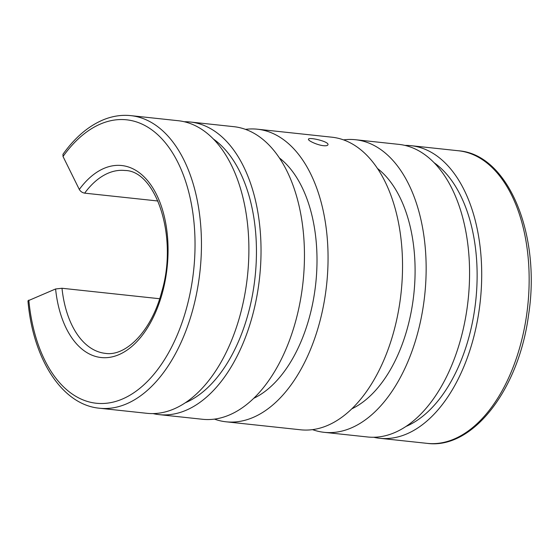 <?xml version="1.0" encoding="UTF-8"?>
<svg xmlns="http://www.w3.org/2000/svg" width="559" height="559" viewBox="0 0 559 559"><rect width="100%" height="100%" fill="white"/><g stroke="black" fill="none" stroke-linecap="round" stroke-linejoin="round"><path stroke-width="0.84" d="M245.492 129.367A147.136 85.359 96.1 0 1 257.454 129.213L331.927 137.2A147.136 85.359 96.1 0 1 401.11 292.595A147.136 85.359 96.1 0 1 300.553 429.787L226.074 421.8A147.136 85.359 96.1 0 1 214.425 419.117M257.454 129.213A147.136 85.359 96.1 0 1 326.631 284.608A147.136 85.359 96.1 0 1 226.074 421.8M323.458 145.689C317.205 145.081 307.764 140.582 308.47 139.233C308.442 136.752 329.377 141.546 327.951 144.746C327.672 145.619 326.176 145.934 323.458 145.689M158.001 201.009L84.654 193.148C82.292 192.701 80.51 191.471 79.301 189.452A96.56 56.019 96.1 0 1 162.222 208.898A96.56 56.019 96.1 0 1 128.898 348.802A96.56 56.019 96.1 0 1 55.593 288.975L61.993 288.262L159.664 298.737M99.467 408.224L146.905 413.311A147.136 85.359 96.1 0 0 247.462 276.118A147.136 85.359 96.1 0 0 178.286 120.723L130.841 115.636A147.136 85.359 96.1 0 1 200.024 271.031A147.136 85.359 96.1 0 1 99.467 408.224C62.126 404.835 32.939 359.213 27.95 300.833L55.593 288.975M130.841 115.636C121.932 114.7 113.044 115.979 104.17 119.458C88.881 125.628 75.144 137.234 62.957 154.284L63.02 156.492L79.301 189.452M213.489 139.093A139.317 80.824 96.1 0 1 255.093 276.936A139.317 80.824 96.1 0 1 185.211 402.822M434.161 162.753A139.317 80.824 96.1 0 1 475.772 300.602A139.317 80.824 96.1 0 1 405.883 426.489M184.309 121.743A147.136 85.359 96.1 0 1 190.423 122.023L233.844 126.676A147.136 85.359 96.1 0 1 303.027 282.078A147.136 85.359 96.1 0 1 202.463 419.271L159.042 414.617A147.136 85.359 96.1 0 1 153.019 413.59M190.423 122.023A147.136 85.359 96.1 0 1 259.607 277.418A147.136 85.359 96.1 0 1 159.042 414.617M404.989 145.41A147.136 85.359 96.1 0 1 411.096 145.689A147.136 85.359 96.1 0 1 480.279 301.084A147.136 85.359 96.1 0 1 379.722 438.277A147.136 85.359 96.1 0 1 373.691 437.257M343.582 139.883A147.136 85.359 96.1 0 1 355.538 139.729L398.958 144.383A147.136 85.359 96.1 0 1 468.142 299.785A147.136 85.359 96.1 0 1 367.577 436.977L324.164 432.324A147.136 85.359 96.1 0 1 312.509 429.633M355.538 139.729A147.136 85.359 96.1 0 1 424.721 295.124A147.136 85.359 96.1 0 1 324.164 432.324M377.521 168.497A128.284 74.424 96.1 0 1 413.849 293.957A128.284 74.424 96.1 0 1 351.744 408.867M279.43 157.98A128.284 74.424 96.1 0 1 315.758 283.441A128.284 74.424 96.1 0 1 253.653 398.35M84.654 193.148A91.962 53.35 96.1 0 1 124.957 170.495C155.73 170.509 178.489 236.604 161.621 292.196C151.489 331.096 125.866 356.67 105.351 353.365A91.962 53.35 96.1 0 1 61.993 288.262M427.16 443.364C472.998 449.597 518.983 389.008 528.583 314.843C541.098 234.955 508.48 154.396 458.541 150.776A147.136 85.359 96.1 0 1 527.724 306.171A147.136 85.359 96.1 0 1 427.16 443.364L379.722 438.277M63.02 156.492A142.538 82.69 96.1 0 1 186.231 183.268A142.538 82.69 96.1 0 1 136.829 390.643A142.538 82.69 96.1 0 1 28.809 300.085M458.541 150.776L411.096 145.689"/></g></svg>
